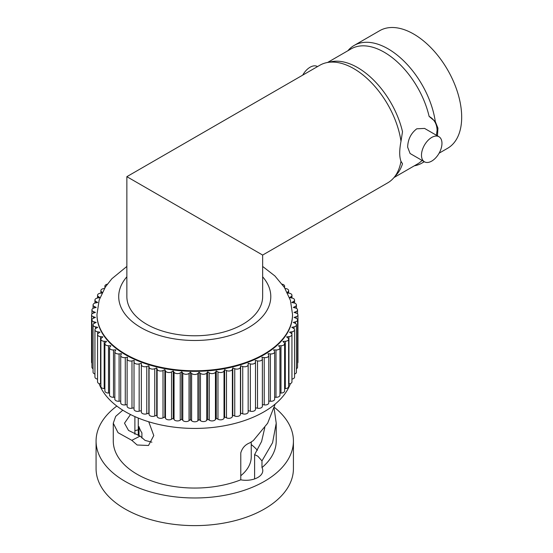 <?xml version="1.0" encoding="UTF-8"?>
<svg xmlns="http://www.w3.org/2000/svg" width="553" height="553" viewBox="0 0 553 553"><rect width="100%" height="100%" fill="white"/><g stroke="black" fill="none" stroke-linecap="round" stroke-linejoin="round"><path stroke-width="0.83" d="M125.621 354.826A97.77 56.447 -0 0 0 232.163 367.061A97.77 56.447 -0 0 0 292.516 314.913L292.516 314.318A97.77 56.447 180 0 1 232.163 366.473A97.77 56.447 180 0 1 125.621 354.231A97.77 56.447 180 0 1 96.982 314.318L96.982 314.913A97.77 56.447 -0 0 0 125.621 354.826M287.546 293.049L288.956 293.187A3.622 2.088 180 0 1 291.943 295.247A3.622 2.088 180 0 1 291.099 296.595L289.558 297.652L291.873 298.012A3.622 2.088 180 0 1 294.555 300.03A3.622 2.088 180 0 1 293.498 301.509L291.797 302.491L294.058 302.961A3.622 2.088 180 0 1 296.436 304.931A3.622 2.088 180 0 1 295.143 306.528L293.304 307.42L295.482 308.007A3.622 2.088 180 0 1 297.569 309.901A3.622 2.088 180 0 1 296.028 311.615L294.065 312.41L296.138 313.102A3.622 2.088 180 0 1 297.949 314.913A3.622 2.088 180 0 1 296.138 316.724L294.065 317.415L296.028 318.21A3.622 2.088 180 0 1 297.569 319.924A3.622 2.088 180 0 1 295.482 321.818L293.304 322.406L295.143 323.291A3.622 2.088 180 0 1 296.436 324.894A3.622 2.088 180 0 1 294.058 326.858L291.797 327.335L293.498 328.316A3.622 2.088 180 0 1 294.555 329.795A3.622 2.088 180 0 1 291.873 331.814L289.558 332.173L291.099 333.231A3.622 2.088 180 0 1 291.943 334.579A3.622 2.088 180 0 1 288.956 336.632L286.592 336.874L287.968 338.007A3.622 2.088 180 0 1 288.625 339.21A3.622 2.088 180 0 1 285.313 341.291L282.922 341.415L284.124 342.611A3.622 2.088 180 0 1 284.608 343.655A3.622 2.088 180 0 1 280.986 345.749L278.588 345.749L279.604 347.007A3.622 2.088 180 0 1 279.942 347.885A3.622 2.088 180 0 1 276.002 349.973L273.617 349.849L274.433 351.155A3.622 2.088 180 0 1 274.654 351.867A3.622 2.088 180 0 1 270.403 353.927L268.039 353.685L268.661 355.026A3.622 2.088 180 0 1 268.786 355.565A3.622 2.088 180 0 1 264.223 357.584L261.908 357.224L262.322 358.593A3.622 2.088 180 0 1 262.378 358.952A3.622 2.088 180 0 1 257.518 360.915L255.265 360.445L255.472 361.821A3.622 2.088 180 0 1 255.486 362.008A3.622 2.088 180 0 1 250.336 363.902L248.159 363.314L248.159 364.704A3.622 2.088 180 0 1 242.732 366.515L240.652 365.816L240.444 367.199A3.622 2.088 180 0 1 234.755 368.727L232.792 367.932L232.378 369.3A3.622 2.088 180 0 1 226.481 370.538L224.642 369.646L224.02 370.987A3.622 2.088 180 0 1 217.965 371.92L216.264 370.945L215.442 372.245A3.622 2.088 180 0 1 209.483 373.005A3.622 2.088 180 0 1 209.269 372.874L207.728 371.81L206.711 373.068A3.622 2.088 180 0 1 200.87 373.662A3.622 2.088 180 0 1 200.463 373.386L199.087 372.252L197.884 373.448A3.622 2.088 180 0 1 192.188 373.883A3.622 2.088 180 0 1 191.614 373.448L190.412 372.252L189.036 373.386A3.622 2.088 180 0 1 183.513 373.662A3.622 2.088 180 0 1 182.787 373.068L181.778 371.81L180.23 372.874A3.622 2.088 180 0 1 174.9 373.005A3.622 2.088 180 0 1 174.057 372.245L173.234 370.945L171.541 371.92A3.622 2.088 180 0 1 166.418 371.92A3.622 2.088 180 0 1 165.478 370.987L164.856 369.646L163.017 370.538A3.622 2.088 180 0 1 158.13 370.413A3.622 2.088 180 0 1 157.128 369.3L156.713 367.932L154.743 368.727A3.622 2.088 180 0 1 150.105 368.498A3.622 2.088 180 0 1 149.061 367.199L148.854 365.816L146.773 366.515A3.622 2.088 180 0 1 142.398 366.183A3.622 2.088 180 0 1 141.34 364.704L141.34 363.314L139.162 363.902A3.622 2.088 180 0 1 135.077 363.487A3.622 2.088 180 0 1 134.013 362.008A3.622 2.088 180 0 1 134.026 361.821L134.234 360.445L131.98 360.915A3.622 2.088 180 0 1 128.185 360.432A3.622 2.088 180 0 1 127.121 358.952A3.622 2.088 180 0 1 127.176 358.593L127.591 357.224L125.275 357.584A3.622 2.088 180 0 1 121.778 357.044A3.622 2.088 180 0 1 120.72 355.565A3.622 2.088 180 0 1 120.837 355.026L121.46 353.685L119.095 353.927A3.622 2.088 180 0 1 115.909 353.346A3.622 2.088 180 0 1 114.844 351.867A3.622 2.088 180 0 1 115.065 351.155L115.888 349.849L113.496 349.973A3.622 2.088 180 0 1 110.621 349.365A3.622 2.088 180 0 1 109.556 347.885A3.622 2.088 180 0 1 109.902 347.007L110.911 345.749L108.512 345.749A3.622 2.088 180 0 1 105.955 345.134A3.622 2.088 180 0 1 104.89 343.655A3.622 2.088 180 0 1 105.374 342.611L106.577 341.415L104.185 341.291A3.622 2.088 180 0 1 101.939 340.689A3.622 2.088 180 0 1 100.881 339.21A3.622 2.088 180 0 1 101.538 338.007L102.913 336.874L100.549 336.632A3.622 2.088 180 0 1 98.614 336.051A3.622 2.088 180 0 1 97.556 334.579A3.622 2.088 180 0 1 98.406 333.231L99.948 332.173L97.625 331.814A3.622 2.088 180 0 1 96.001 331.268A3.622 2.088 180 0 1 94.943 329.795A3.622 2.088 180 0 1 96.001 328.316L97.701 327.335L95.448 326.858A3.622 2.088 180 0 1 94.121 326.374A3.622 2.088 180 0 1 93.063 324.894A3.622 2.088 180 0 1 94.356 323.291L96.194 322.406L94.017 321.818A3.622 2.088 180 0 1 92.987 321.404A3.622 2.088 180 0 1 91.929 319.924A3.622 2.088 180 0 1 93.471 318.21L95.441 317.415L93.36 316.724A3.622 2.088 180 0 1 92.614 316.392A3.622 2.088 180 0 1 91.549 314.913A3.622 2.088 180 0 1 93.36 313.102L95.441 312.41L93.471 311.615A3.622 2.088 180 0 1 92.987 311.38A3.622 2.088 180 0 1 91.929 309.901A3.622 2.088 180 0 1 94.017 308.007L96.194 307.42L94.356 306.528A3.622 2.088 180 0 1 94.121 306.41A3.622 2.088 180 0 1 93.063 304.931A3.622 2.088 180 0 1 95.448 302.961L97.701 302.491L96.001 301.509A3.622 2.088 180 0 1 94.943 300.03A3.622 2.088 180 0 1 97.625 298.012L99.948 297.652L98.406 296.595A3.622 2.088 180 0 1 97.556 295.247A3.622 2.088 180 0 1 100.549 293.187L101.952 293.049M285.085 288.521L285.313 288.535A3.622 2.088 180 0 1 288.625 290.615A3.622 2.088 180 0 1 287.968 291.811L287.235 292.419M282.175 284.194A3.622 2.088 180 0 1 284.608 286.164A3.622 2.088 180 0 1 284.207 287.125M105.298 287.125A3.622 2.088 180 0 1 104.89 286.164A3.622 2.088 180 0 1 107.33 284.194M102.264 292.419L101.538 291.811A3.622 2.088 180 0 1 100.881 290.615A3.622 2.088 180 0 1 104.185 288.535L104.42 288.521M248.159 364.704L248.159 412.006A3.622 2.088 180 0 1 242.732 413.817L240.652 413.126L240.444 414.508A3.622 2.088 180 0 1 234.755 416.036L232.792 415.241L232.378 416.603A3.622 2.088 180 0 1 226.481 417.847L224.642 416.955L224.02 418.289A3.622 2.088 180 0 1 217.965 419.229L216.264 418.248L215.442 419.554A3.622 2.088 180 0 1 209.483 420.315A3.622 2.088 180 0 1 209.269 420.183L207.728 419.119L206.711 420.377A3.622 2.088 180 0 1 200.87 420.971A3.622 2.088 180 0 1 200.463 420.688L199.087 419.554L197.884 420.757A3.622 2.088 180 0 1 192.188 421.186A3.622 2.088 180 0 1 191.614 420.757L190.412 419.554L189.036 420.688A3.622 2.088 180 0 1 183.513 420.971A3.622 2.088 180 0 1 182.787 420.377L181.778 419.119L180.23 420.183A3.622 2.088 180 0 1 174.9 420.315A3.622 2.088 180 0 1 174.057 419.554L173.234 418.248L171.541 419.229A3.622 2.088 180 0 1 166.418 419.229A3.622 2.088 180 0 1 165.478 418.289L164.856 416.955L163.017 417.847A3.622 2.088 180 0 1 158.13 417.722A3.622 2.088 180 0 1 157.128 416.603L156.713 415.241L154.743 416.036A3.622 2.088 180 0 1 150.105 415.801A3.622 2.088 180 0 1 149.061 414.508L148.854 413.126L146.773 413.817A3.622 2.088 180 0 1 142.398 413.485A3.622 2.088 180 0 1 141.34 412.006L141.34 364.704M199.087 372.252L199.087 419.554M109.556 393.052L108.512 393.052A3.622 2.088 180 0 1 105.955 392.443A3.622 2.088 180 0 1 104.89 390.964L104.89 343.655M93.063 368.747A3.622 2.088 180 0 1 92.987 368.706A3.622 2.088 180 0 1 91.929 367.227L91.929 319.924M141.34 363.314L141.34 410.623L139.162 411.204A3.622 2.088 180 0 1 135.077 410.789A3.622 2.088 180 0 1 134.013 409.31A3.622 2.088 180 0 1 134.026 409.13M134.013 407.796L131.98 408.225A3.622 2.088 180 0 1 128.185 407.734A3.622 2.088 180 0 1 127.121 406.261L127.121 358.952M100.881 383.976L100.549 383.941A3.622 2.088 180 0 1 98.614 383.36A3.622 2.088 180 0 1 97.556 381.881L97.556 334.579M91.929 363.148A3.622 2.088 180 0 1 91.549 362.215L91.549 314.913M268.786 355.565L268.786 402.867A3.622 2.088 180 0 1 264.223 404.893L262.378 404.602M255.472 409.13A3.622 2.088 180 0 1 255.486 409.31A3.622 2.088 180 0 1 250.336 411.204L248.159 410.623M224.642 369.646L224.642 416.955M181.778 371.81L181.778 419.119M127.121 404.602L125.275 404.893A3.622 2.088 180 0 1 121.778 404.347A3.622 2.088 180 0 1 120.72 402.867L120.72 355.565M288.625 339.21L288.625 386.512A3.622 2.088 180 0 1 285.313 388.6L284.608 388.635M279.942 347.885L279.942 395.195A3.622 2.088 180 0 1 276.002 397.275L274.654 397.206M207.728 371.81L207.728 419.119M190.412 372.252L190.412 419.554M104.89 388.635L104.185 388.6A3.622 2.088 180 0 1 101.939 387.992A3.622 2.088 180 0 1 100.881 386.512L100.881 339.21M240.652 365.816L240.652 413.126M232.792 367.932L232.792 415.241M216.264 370.945L216.264 418.248M284.608 343.655L284.608 390.964A3.622 2.088 180 0 1 280.986 393.052L279.942 393.052M164.856 369.646L164.856 416.955M173.234 370.945L173.234 418.248M120.72 401.07L119.095 401.229A3.622 2.088 180 0 1 115.909 400.649A3.622 2.088 180 0 1 114.844 399.176L114.844 351.867M297.949 314.913L297.949 362.215A3.622 2.088 180 0 1 297.569 363.148M148.854 365.816L148.854 413.126M262.378 358.952L262.378 406.261A3.622 2.088 180 0 1 257.518 408.225L255.486 407.796M297.569 319.924L297.569 367.227A3.622 2.088 180 0 1 296.436 368.747M291.943 334.579L291.943 381.881A3.622 2.088 180 0 1 288.956 383.941L288.625 383.976M156.713 367.932L156.713 415.241M97.556 379.102A3.622 2.088 180 0 1 96.001 378.577A3.622 2.088 180 0 1 94.943 377.098L94.943 329.795M294.555 329.795L294.555 377.098A3.622 2.088 180 0 1 291.943 379.102M274.654 351.867L274.654 399.176A3.622 2.088 180 0 1 270.403 401.229L268.786 401.07M114.844 397.206L113.496 397.275A3.622 2.088 180 0 1 110.621 396.674A3.622 2.088 180 0 1 109.556 395.195L109.556 347.885M296.436 324.894L296.436 372.204A3.622 2.088 180 0 1 294.555 374.035M94.943 374.035A3.622 2.088 180 0 1 94.121 373.683A3.622 2.088 180 0 1 93.063 372.204L93.063 324.894M290.429 383.582A97.77 56.447 180 0 1 222.631 426.08A97.77 56.447 180 0 1 125.621 411.888A97.77 56.447 180 0 1 99.07 383.582M148.743 421.78L153.775 435.564L148.501 445.483L137.137 444.999L131.808 440.326L140.103 436.103L145.08 440.416L151.923 442.186M275.194 404.056L267.645 423.232L253.364 440.541L249.921 442.808C245.249 444.598 242.2 447.971 240.776 452.921L240.776 479.824A81.471 47.04 180 0 1 137.137 474.274A81.471 47.04 180 0 1 113.275 441.011L113.275 423.211L118.045 432.695L131.808 440.326M240.776 479.824A16.839 9.719 -0 0 0 262.799 470.575A16.839 9.719 -0 0 0 261.977 467.582L261.977 460.905L272.581 442.676L276.224 423.211L274.136 408.425M276.224 423.211L276.224 441.011A81.471 47.04 180 0 1 261.977 467.582M274.419 407.402A98.676 56.966 180 0 1 293.422 441.011A98.676 56.966 180 0 1 232.509 493.642A98.676 56.966 180 0 1 124.978 481.297A98.676 56.966 180 0 1 96.077 441.011A98.676 56.966 180 0 1 116.828 406.061M134.891 430.752A16.839 9.719 180 0 1 138.264 429.861M122.794 410.188L115.695 416.361L113.275 423.211M261.977 460.905L257.864 456.218L254.608 454.635L261.61 441.446L264.804 427.587M293.422 441.011L293.422 468.654A98.676 56.966 180 0 1 232.509 521.285A98.676 56.966 180 0 1 124.978 508.94A98.676 56.966 180 0 1 96.077 468.654L96.077 441.011M130.501 414.522L124.501 423.204L128.517 430.421L140.103 436.103M134.891 416.603L134.891 434.236M251.242 444.543A70.252 40.556 180 0 1 257.38 450.28M254.608 454.635L254.608 478.919M141.907 438.038L141.907 432.881A56.489 32.613 180 0 1 139.003 426.619L139.003 435.764M251.242 442.089L251.242 456.826A56.489 32.613 180 0 1 240.776 475.739M439.117 153.181L447.619 148.273A67.895 39.201 -120 0 0 458.029 93.865A67.895 39.201 -120 0 0 413.672 34.037A67.895 39.201 -120 0 0 379.724 30.678L354.12 45.457A67.895 39.201 -120 0 0 347.858 50.752M414.294 165.831A67.895 39.201 -120 0 0 422.015 163.052A67.895 39.201 -120 0 0 424.179 161.635M436.428 135.264L437.098 130.197C436.856 123.872 434.195 119.275 429.121 116.413L435.294 121.556A67.895 39.201 -120 0 0 388.068 48.823A67.895 39.201 -120 0 0 354.12 45.457M435.294 121.556L437.921 128.13L437.464 135.858M327.549 62.482L351.01 48.934A66.443 38.357 -120 0 1 429.121 116.413L429.467 116.607M438.964 136.729L424.573 128.414L416.762 128.808C410.914 133.321 407.879 139.453 407.651 147.195L410.091 153.506L424.483 161.815A14.482 8.364 120 0 0 431.72 161.096A14.482 8.364 120 0 0 441.183 148.335A14.482 8.364 120 0 0 438.964 136.729A14.482 8.364 120 0 0 431.72 137.441A14.482 8.364 120 0 0 422.264 150.209A14.482 8.364 120 0 0 424.483 161.815M317.498 66.602L317.339 66.505A14.482 8.364 120 0 0 310.102 67.224A14.482 8.364 120 0 0 302.705 75.139M394.98 176.296A66.443 38.357 -120 0 0 402.508 163.757L400.994 161.324C399.294 156.838 399.294 150.167 400.994 141.305L402.508 131.752A66.443 38.357 -120 0 0 329.139 62.247M400.994 141.305A67.895 39.201 -120 0 0 353.775 68.62A67.895 39.201 -120 0 0 336.646 62.378A67.895 39.201 -120 0 0 319.828 65.254L126.858 176.67L126.858 296.581A67.895 39.201 0 0 0 146.739 324.3A67.895 39.201 0 0 0 220.73 332.795A67.895 39.201 0 0 0 262.647 296.581L262.647 255.064L387.722 182.849A67.895 39.201 -120 0 0 398.623 169.73A67.895 39.201 -120 0 0 400.994 161.324M242.76 243.583C258.735 252.804 277.641 263.719 242.76 243.583L126.858 176.67M126.858 276.811A76.044 43.901 -0 0 0 140.98 327.625A76.044 43.901 -0 0 0 239.325 332.153A76.044 43.901 -0 0 0 262.647 276.811M242.732 413.817L242.732 366.515M215.442 419.554L215.442 372.245M200.463 420.688L200.463 373.386M96.001 302.85L96.001 301.509M174.057 419.554L174.057 372.245M139.162 411.204L139.162 363.902M131.98 408.225L131.98 360.915M100.549 383.941L100.549 336.632M93.36 318.258L93.36 316.724M93.471 313.067L93.471 311.615M293.498 302.85L293.498 301.509M296.138 318.258L296.138 316.724M264.223 404.893L264.223 357.584M250.336 411.204L250.336 363.902M226.481 417.847L226.481 370.538M182.787 420.377L182.787 373.068M180.23 420.183L180.23 372.874M171.541 419.229L171.541 371.92M154.743 416.036L154.743 368.727M296.028 313.067L296.028 311.615M224.02 418.289L224.02 370.987M125.275 404.893L125.275 357.584M94.356 307.917L94.356 306.528M287.968 293.09L287.968 291.811M285.313 388.6L285.313 341.291M276.002 397.275L276.002 349.973M217.965 419.229L217.965 371.92M209.269 420.183L209.269 372.874M191.614 420.757L191.614 373.448M165.478 418.289L165.478 370.987M104.185 388.6L104.185 341.291M98.406 297.894L98.406 296.595M291.873 334.164L291.873 331.814M234.755 416.036L234.755 368.727M157.128 416.603L157.128 369.3M101.538 293.09L101.538 291.811M189.036 420.688L189.036 373.386M280.986 393.052L280.986 345.749M206.711 420.377L206.711 373.068M197.884 420.757L197.884 373.448M149.061 414.508L149.061 367.199M119.095 401.229L119.095 353.927M232.378 416.603L232.378 369.3M146.773 413.817L146.773 366.515M295.143 307.917L295.143 306.528M257.518 408.225L257.518 360.915M163.017 417.847L163.017 370.538M95.448 328.731L95.448 326.858M295.482 323.477L295.482 321.818M288.956 383.941L288.956 336.632M240.444 414.508L240.444 367.199M108.512 393.052L108.512 345.749M97.625 334.164L97.625 331.814M270.403 401.229L270.403 353.927M113.496 397.275L113.496 349.973M94.017 323.477L94.017 321.818M291.099 297.894L291.099 296.595M294.058 328.731L294.058 326.858M393.985 177.554L417.446 164.013A66.443 38.357 -120 0 0 422.098 160.439M292.516 314.318L290.422 300.355L284.408 287.436L274.91 275.968L262.647 266.435M126.858 266.435L111.858 278.747L105.443 286.896L99.174 300.058L96.982 314.318M93.063 308.38L93.063 304.931M255.486 409.31L255.486 362.008M288.625 293.159L288.625 290.615M91.929 313.98L91.929 309.901M97.556 298.026L97.556 295.247M284.608 287.754L284.608 286.164M294.555 303.099L294.555 300.03M297.569 313.98L297.569 309.901M104.89 287.76L104.89 286.164M94.943 303.099L94.943 300.03M296.436 308.38L296.436 304.931M134.013 409.31L134.013 362.008M100.881 293.159L100.881 290.615M291.943 298.026L291.943 295.247M138.264 435.522L138.264 418.047M422.015 163.052L424.324 161.725"/></g></svg>
